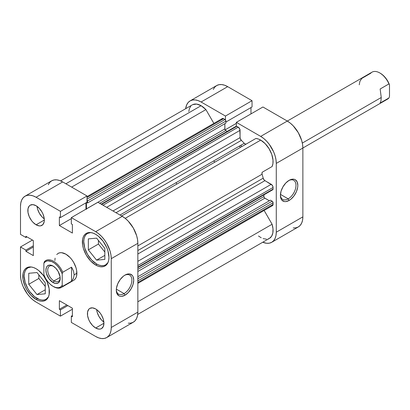 <?xml version="1.0" encoding="UTF-8"?>
<svg xmlns="http://www.w3.org/2000/svg" width="410" height="410" viewBox="0 0 410 410"><rect width="100%" height="100%" fill="white"/><g stroke="black" fill="none" stroke-linecap="round" stroke-linejoin="round"><path stroke-width="0.61" d="M288.199 198.86A11.019 6.36 120 0 0 295.984 185.622A11.019 6.36 120 0 0 288.64 180.62A11.019 6.36 -60 0 1 293.709 180.318A11.019 6.36 -60 0 1 295.395 189.148A11.019 6.36 -60 0 1 288.199 198.86L280.45 194.386L288.199 198.86A11.019 6.36 -60 0 1 282.685 199.409A11.019 6.36 -60 0 1 280.419 194.868A11.019 6.36 120 0 0 288.199 198.86L289.111 200.449L288.199 198.86M289.111 180.333A12.315 7.114 -60 0 1 297.824 185.366A12.315 7.114 -60 0 1 289.111 200.449L290.813 199.275L293.955 195.959L296.353 191.798L297.655 187.421L297.824 185.366L297.158 181.897L295.272 179.724L293.955 179.237L292.448 179.175L289.111 180.333L285.78 183.024L282.956 186.837L281.065 191.188L280.404 195.421L281.065 198.886L281.87 200.162L284.273 201.546L285.78 201.607L289.111 200.449A12.315 7.114 -60 0 1 280.404 195.421A12.315 7.114 -60 0 1 289.111 180.333L289.111 180.333M241.89 146.544A41.487 23.954 -120 0 0 240.711 145.345A41.487 23.954 -120 0 1 241.89 146.544M239.337 146.139A41.487 23.954 60 0 1 240.516 147.333A41.487 23.954 -120 0 0 239.337 146.139M262.933 106.995L236.344 122.344L260.693 136.402L287.282 121.052L262.933 106.995L236.344 122.344L260.693 136.402L263.733 138.503L266.659 141.219L269.355 144.438L273.654 151.885L275.095 155.826L275.981 159.715L276.279 163.4L276.279 232.209L275.981 235.545L275.095 238.41L273.654 240.69L271.712 242.295L269.355 243.171L266.659 243.279L262.748 242.233A22.043 12.725 60 0 0 271.712 242.295A22.043 12.725 60 0 0 276.279 232.209L276.279 163.4L302.867 148.046L302.565 144.366L301.678 140.476L298.301 132.686L293.242 125.87L290.321 123.154L287.282 121.052L262.933 106.995M190.081 100.906A22.043 12.725 60 0 1 201.105 101.998L227.688 86.648L201.105 101.998L225.454 116.056L252.037 100.706L252.037 106.954L225.905 122.042L252.037 106.954L252.037 100.706L227.688 86.648A22.043 12.725 -120 0 0 216.67 85.557L190.081 100.906A22.043 12.725 60 0 0 185.653 108.706L186.704 104.796L188.144 102.515L190.081 100.906L192.444 100.035L195.139 99.927L198.061 100.588L201.105 101.998L225.454 116.056L225.454 119.91L225.454 116.056L252.037 100.706L227.688 86.648L224.649 85.239L221.728 84.578L219.032 84.685L216.67 85.557L214.732 87.166L213.292 89.447M236.344 126.198L236.344 122.344L236.344 126.198M250.976 113.898L250.976 107.569L250.976 113.898M293.242 227.929L295.938 227.822L298.301 226.945L300.238 225.341L301.678 223.06L302.565 220.196L302.867 216.859L302.867 148.046L302.867 216.859L276.279 232.209L302.867 216.859A22.043 12.725 -120 0 1 298.301 226.945L271.712 242.295M287.282 121.052L260.693 136.402A22.043 12.725 60 0 1 276.279 163.4L302.867 148.046A22.043 12.725 -120 0 0 287.282 121.052M236.344 123.364L225.116 129.847L236.344 123.364M48.441 296.876A18.153 10.481 60 0 1 46.079 299.269A18.153 10.481 60 0 1 37.002 298.367A18.153 10.481 60 0 1 25.143 282.372A18.153 10.481 60 0 1 27.926 267.827A18.153 10.481 60 0 1 31.18 266.977L27.926 267.827L26.332 269.155L25.143 271.031L24.415 273.388L24.169 276.14L25.143 282.372L27.926 288.789L29.874 291.756L34.496 296.64L39.503 299.531L41.912 300.074L44.131 299.987L46.079 299.269L48.441 296.876M108.03 262.472A18.153 10.481 60 0 1 105.667 264.865A18.153 10.481 60 0 1 96.591 263.963A18.153 10.481 60 0 1 84.732 247.968A18.153 10.481 60 0 1 87.514 233.423A18.153 10.481 60 0 1 90.769 232.572L87.514 233.423L85.921 234.751L84.732 236.626L84.004 238.984L83.758 241.731L84.732 247.968L87.514 254.384L91.681 260.001L96.591 263.963L99.097 265.127L101.506 265.67L103.725 265.583L105.667 264.865L108.03 262.472M37.059 206.368A11.67 6.739 -120 0 0 44.28 218.873L42.097 216.957L39.416 213.343L37.628 209.223L37.059 206.368M36.085 224.798A11.67 6.739 60 0 1 28.464 214.512A11.67 6.739 60 0 1 30.253 205.164A11.67 6.739 60 0 1 36.085 205.743L32.928 204.641L30.253 205.164L29.223 206.015L27.993 208.736L27.993 212.457L29.223 216.603L31.503 220.544L32.928 222.246L36.085 224.798L39.242 225.895L40.667 225.838L42.947 224.521L44.177 221.8L44.336 220.032L36.085 224.798L44.336 220.032L44.177 218.084L42.947 213.938L41.917 211.898L39.242 208.29L36.085 205.743A11.67 6.739 60 0 1 43.706 216.024A11.67 6.739 60 0 1 41.917 225.372A11.67 6.739 60 0 1 36.085 224.798M96.647 309.586A11.67 6.739 -120 0 0 103.868 322.086L101.685 320.169L99.01 316.556L97.221 312.435L96.647 309.586M95.673 328.01A11.67 6.739 60 0 1 88.053 317.724A11.67 6.739 60 0 1 89.841 308.376A11.67 6.739 60 0 1 95.673 308.955L92.516 307.859L89.841 308.376L88.816 309.227L87.581 311.948L87.581 315.669L88.816 319.815L89.841 321.85L92.516 325.463L95.673 328.01L98.83 329.107L100.26 329.051L101.511 328.589L103.299 326.529L103.925 323.244L95.673 328.01L103.925 323.244L103.299 319.236L101.511 315.111L100.26 313.204L97.283 310.068L95.673 308.955A11.67 6.739 60 0 1 103.299 319.236A11.67 6.739 60 0 1 101.511 328.589A11.67 6.739 60 0 1 95.673 328.01M116.317 289.614A11.019 6.36 120 0 0 124.097 293.606L125.014 295.195A12.315 7.114 -60 0 1 116.302 290.162A12.315 7.114 -60 0 1 125.014 275.079L123.313 276.253L120.171 279.569L117.772 283.73L116.471 288.107L116.302 290.162L116.968 293.632L118.854 295.805L120.171 296.292L121.678 296.353L125.014 295.195L128.345 292.504L131.169 288.691L133.06 284.34L133.721 280.107L133.06 276.642L132.256 275.366L129.852 273.983L128.345 273.921L125.014 275.079A12.315 7.114 -60 0 1 133.721 280.107A12.315 7.114 -60 0 1 125.014 295.195L124.097 293.606A11.019 6.36 -60 0 1 118.587 294.149A11.019 6.36 -60 0 1 116.317 289.614M116.348 289.132L124.097 293.606L116.348 289.132M36.085 299.428A18.798 10.855 60 0 1 23.806 282.859A18.798 10.855 60 0 1 26.686 267.797A18.798 10.855 60 0 1 36.085 268.729L33.492 267.525L30.996 266.961L28.7 267.048L26.686 267.797L25.03 269.17L23.806 271.112L23.047 273.557L23.047 279.543L25.03 286.226L26.686 289.506L30.996 295.323L36.085 299.428L38.678 300.627L41.174 301.196L43.47 301.104L45.484 300.361L47.14 298.987L48.365 297.04L49.123 294.6L49.123 288.609L47.14 281.931L43.47 275.576L38.678 270.518L36.085 268.729A18.798 10.855 60 0 1 48.365 285.293A18.798 10.855 60 0 1 45.484 300.361A18.798 10.855 60 0 1 36.085 299.428L37.469 298.629L36.085 299.428M95.673 265.024A18.798 10.855 60 0 1 83.394 248.455A18.798 10.855 60 0 1 86.274 233.392A18.798 10.855 60 0 1 95.673 234.325L93.08 233.121L90.589 232.552L88.288 232.644L86.274 233.392L84.624 234.761L83.394 236.708L82.635 239.153L82.635 245.139L83.394 248.455L86.274 255.102L90.589 260.919L95.673 265.024L98.267 266.223L100.763 266.792L103.059 266.7L105.073 265.952L106.728 264.583L107.958 262.636L108.711 260.196L108.968 257.347L107.958 250.889L106.728 247.527L103.059 241.172L98.267 236.114L95.673 234.325A18.798 10.855 60 0 1 107.958 250.889A18.798 10.855 60 0 1 105.073 265.952A18.798 10.855 60 0 1 95.673 265.024L97.057 264.224L95.673 265.024M58.102 253.4A15.559 8.984 60 0 1 65.882 254.174L61.669 252.709L59.768 252.785L58.102 253.4L56.734 254.538M128.227 323.203L130.918 323.095L133.281 322.219L135.218 320.61L136.658 318.334L137.545 315.469L137.847 312.128L111.259 327.477A22.043 12.725 60 0 1 106.697 337.568A22.043 12.725 60 0 1 95.673 336.477L71.325 322.419L71.325 316.171L72.391 316.786L72.391 308.212L59.373 300.699L59.373 309.273L60.434 309.888L60.434 316.13L36.085 302.073L33.046 299.971L30.12 297.26L27.429 294.042L23.124 286.595L21.684 282.649L20.797 278.764L20.5 275.079L20.5 246.963L32.457 240.06L20.5 246.963L25.907 250.085L25.907 251.315L33.333 255.599L33.333 240.567L25.907 236.283L25.907 237.508L20.5 234.387L20.5 206.271L20.797 202.935L21.684 200.07L23.124 197.789L25.066 196.18L27.429 195.309L30.12 195.201L33.046 195.862L36.085 197.272L62.674 181.922L87.022 195.98L60.434 211.329L36.085 197.272L60.434 211.329L60.434 217.577L59.373 216.962L59.373 225.536L72.391 233.054L72.391 224.48L71.325 223.865L71.325 217.618L95.673 231.676L98.718 233.777L101.639 236.488L104.335 239.707L106.697 243.309L110.075 251.099L110.961 254.989L111.259 258.669L111.259 327.477L110.961 330.819L110.075 333.684L108.635 335.959L106.697 337.568L104.335 338.445L101.639 338.552L98.718 337.886L95.673 336.477L71.325 322.419L71.325 316.171L72.391 315.562L71.325 316.171L72.391 316.786L72.391 308.212L59.373 300.699L59.373 309.273L66.799 304.984L59.373 309.273L60.434 309.888L67.86 305.599L60.434 309.888L60.434 316.13L36.085 302.073A22.043 12.725 60 0 1 20.5 275.079L20.5 246.963L25.907 250.085L33.333 245.8L25.907 250.085L25.907 251.315L33.333 247.025L25.907 251.315L33.333 255.599L33.333 240.567L25.907 236.283L25.907 237.508L26.973 236.898L25.907 237.508L20.5 234.387L20.5 206.271A22.043 12.725 60 0 1 25.066 196.18A22.043 12.725 60 0 1 36.085 197.272L62.674 181.922L59.629 180.513L56.708 179.852L54.012 179.959L51.65 180.83L49.712 182.44L48.272 184.72M106.697 337.568L133.281 322.219A22.043 12.725 -120 0 0 137.847 312.128L111.259 327.477L111.259 258.669L137.847 243.32L137.847 312.128L137.847 243.32L137.545 239.635L136.658 235.75L133.281 227.96L128.227 221.139L125.301 218.427L122.262 216.326L97.913 202.268L122.262 216.326L95.673 231.676L71.325 217.618L97.913 202.268L71.325 217.618L71.325 223.865L72.391 224.48L72.391 233.054L59.373 225.536L71.325 218.632L59.373 225.536L59.373 216.962L60.434 217.577L87.022 202.227L87.022 195.98L62.674 181.922A22.043 12.725 -120 0 0 51.65 180.83L25.066 196.18M85.956 209.172L85.956 202.842L85.956 209.172M55.089 258.167L54.878 260.524M73.662 280.348L75.025 279.215L76.045 277.606L76.67 275.582L76.67 270.626L76.045 267.884L73.662 262.385L71.991 259.843L70.089 257.567L65.882 254.174A15.559 8.984 60 0 1 76.045 267.884A15.559 8.984 60 0 1 73.662 280.348L61.372 287.441A15.559 8.984 60 0 1 53.315 286.508M72.391 309.232L60.434 316.13L72.391 309.232M111.259 258.669L137.847 243.32A22.043 12.725 -120 0 0 122.262 216.326L95.673 231.676A22.043 12.725 60 0 1 111.259 258.669M98.426 244.058L104.842 252.042L98.426 244.058L88.34 249.88L96.591 260.145L104.842 255.379L96.591 260.145L104.842 259.407L104.842 248.409L96.591 238.143L88.34 238.881L88.34 249.88L98.426 244.058L98.426 240.424L98.426 244.058M38.837 278.462L45.254 286.446L38.837 278.462L28.751 284.284L37.002 294.549L45.254 289.788L37.002 294.549L45.254 293.811L45.254 282.813L37.002 272.547L28.751 273.285L28.751 284.284L38.837 278.462L38.837 274.828L38.837 278.462M124.543 275.366A11.019 6.36 -60 0 1 129.606 275.064A11.019 6.36 -60 0 1 131.292 283.894A11.019 6.36 -60 0 1 124.097 293.606A11.019 6.36 120 0 0 131.887 280.368A11.019 6.36 120 0 0 124.543 275.366M87.022 195.98L87.022 202.227L60.434 217.577L60.434 211.329L87.022 195.98M96.591 260.145L104.842 259.407L104.842 248.409L96.591 238.143L88.34 238.881L88.34 249.88L96.591 260.145M37.002 294.549L45.254 293.811L45.254 282.813L37.002 272.547L28.751 273.285L28.751 284.284L37.002 294.549M302.867 148.02L387.563 99.117A15.559 8.984 -120 0 0 388.952 97.959L380.147 103.043L380.967 100.788L381.249 97.503L302.329 143.064L381.249 97.503L380.147 88.996L388.952 83.917A15.559 8.984 -120 0 0 372.003 72.17L287.308 121.068M53.961 280.952A8.815 5.089 -120 0 0 60.183 277.857A8.815 5.089 60 0 1 58.369 281.393A8.815 5.089 60 0 1 53.961 280.952L60.142 277.385L53.961 280.952A8.815 5.089 60 0 1 48.201 273.183A8.815 5.089 60 0 1 49.554 266.121A8.815 5.089 60 0 1 53.52 266.321A8.815 5.089 -120 0 0 47.734 270.415A8.815 5.089 -120 0 0 53.961 280.952L53.044 282.541L53.961 280.952M53.044 266.029L53.044 266.029A10.112 5.837 60 0 1 60.198 278.416A10.112 5.837 60 0 1 53.044 282.541L55.78 283.494L58.102 283.043L59.65 281.26L60.06 279.943L60.06 276.724L58.102 271.364L55.78 268.237L53.044 266.029L50.307 265.075L49.072 265.127L47.099 266.264L46.438 267.31L45.894 270.159L46.438 273.629L49.072 278.856L53.044 282.541A10.112 5.837 60 0 1 45.894 270.159A10.112 5.837 60 0 1 53.044 266.029L53.044 266.029M213.666 160.956A41.487 23.954 60 0 1 214.845 162.155M53.044 286.354L53.597 286.672A15.559 8.984 -120 0 0 62.761 286.282L62.212 285.37A14.78 8.533 60 0 1 53.044 286.354A14.78 8.533 60 0 1 43.875 274.787L43.875 263.199L44.429 261.652L43.875 263.199A14.78 8.533 60 0 1 53.044 262.215A14.78 8.533 60 0 1 62.212 273.783L62.212 285.37L60.562 287.01L58.374 287.743L55.806 287.518L53.044 286.354L50.281 284.33L47.719 281.593L45.53 278.334L43.875 274.787L43.875 263.199L45.53 261.559L47.719 260.827L51.65 261.518L54.438 263.128L57.128 265.531L59.527 268.555L62.212 273.783L62.761 272.24A15.559 8.984 -120 0 0 44.429 261.652A15.559 8.984 60 0 1 45.817 260.493A15.559 8.984 60 0 1 62.761 272.24L71.565 267.156L73.477 270.984L74.133 274.813L76.88 273.229L74.133 274.813L73.477 278.318L71.565 281.204L62.761 286.282A15.559 8.984 60 0 1 61.372 287.441M176.654 184.208A41.487 23.954 60 0 1 176.208 182.583M62.761 286.282L71.565 281.204L71.565 267.156L62.761 272.24L62.212 273.783L62.212 285.37L62.761 286.282M71.565 281.204L73.477 278.318L74.133 274.813L73.477 270.984L71.565 267.156L71.565 281.204M359.247 84.798L359.903 81.293L361.815 78.412L370.614 73.329A15.559 8.984 60 0 1 379.783 72.944A15.559 8.984 60 0 1 388.952 83.917L380.147 88.996L381.249 97.503L380.967 100.788L380.147 103.043L388.952 97.959L389.5 96.417L389.5 84.824L387.85 81.282L385.661 78.023L383.094 75.286L380.331 73.262A14.78 8.533 -120 0 1 389.5 84.824L388.952 83.917L389.5 84.824L389.5 96.417L388.952 97.959A15.559 8.984 60 0 1 385.861 99.743M192.772 104.617L196.636 104.089L201.105 105.703L65.882 183.777L201.105 105.703A17.502 10.106 -120 0 0 192.351 104.837L60.618 180.892M255.896 138.457L121.642 215.967L255.896 138.457L258.249 138.98L260.693 140.107A17.502 10.106 -120 0 0 255.896 138.457M137.847 267.633L272.804 189.717A1.297 0.748 -120 0 0 273.07 189.123L137.847 267.192L273.07 189.123L273.07 187.483A2.593 1.496 -120 0 0 271.236 184.305L137.847 261.319L271.236 184.305L264.916 180.656A2.593 1.496 -120 0 1 263.174 178.186L137.847 250.541L263.174 178.186A47.97 27.695 -120 0 0 262.082 174.194A2.593 1.496 -120 0 1 262.472 172.087L272.102 166.527A17.502 10.106 -120 0 0 260.693 140.107L125.193 218.34L260.693 140.107L265.157 143.649L269.021 148.64L271.763 154.406L273.014 160.172L272.927 163.626L272.102 166.527L262.472 172.087L261.969 172.892L262.082 174.194A47.97 27.695 60 0 1 263.174 178.186L264.353 180.226L272.255 185.248L273.034 187.047L273.07 189.123L272.804 189.717L272.153 189.651M86.905 199.701L87.402 200.557L87.468 203.017L86.561 202.489L87.468 203.017L225.905 123.092L87.468 203.017L87.468 201.002L225.905 121.083L225.905 123.092L225.905 121.083L87.468 201.002A1.297 0.748 60 0 0 87.022 199.834M86.418 208.905A1.297 0.748 60 0 1 86.418 208.864L86.418 202.576L86.484 209.31M235.965 126.485L236.462 126.198L238.23 127.141L239.758 128.96L240.157 138.319L241.336 140.358A47.97 27.695 60 0 1 244.247 143.3L245.313 144.048L246.266 144.018A2.593 1.496 -120 0 1 244.247 143.3A47.97 27.695 -120 0 0 241.336 140.358L116.01 212.718L241.336 140.358A2.593 1.496 -120 0 1 240.065 137.611L112.996 210.976L240.065 137.611L240.065 130.319A2.593 1.496 -120 0 0 238.23 127.141L103.007 205.21L238.23 127.141L236.811 126.321A1.297 0.748 -120 0 0 236.165 126.254L101.208 204.17M263.902 194.852L263.973 197.031L264.47 197.892L269.36 200.792L264.819 198.173L137.847 271.481L264.819 198.173A1.297 0.748 -120 0 1 263.902 196.585L137.847 269.365L263.902 196.585L263.902 194.852M137.847 283.366L272.532 205.605A2.593 1.496 -120 0 0 273.07 204.421L273.07 202.776L137.847 280.85L273.07 202.776A1.297 0.748 -120 0 0 272.153 201.192L137.847 278.733L272.153 201.192L270.41 200.183L137.847 276.719L270.41 200.183L272.507 201.474L273.07 202.776L272.763 205.415L271.938 205.723L271.236 205.477M137.709 314.424L269.447 238.369A17.502 10.106 -120 0 0 272.102 224.255L264.132 210.453L272.102 224.255L273.004 228.857L272.84 232.972L271.615 236.237L269.447 238.369L268.058 238.948M266.515 239.184L263.077 238.61M261.257 237.81L258.495 236.006M188.784 111.54L189.435 108.491L190.793 106.139M201.105 105.703L205.902 109.593L213.871 123.395L205.902 109.593A17.502 10.106 -120 0 0 201.105 105.703M221.764 119.341L222.266 118.546L223.209 118.505L225.336 119.776L225.905 121.083A1.297 0.748 -120 0 0 224.987 119.494L223.563 118.674L87.022 197.507L223.563 118.674A2.593 1.496 -120 0 0 222.266 118.546L87.022 196.631M224.849 123.702L224.916 129.386L225.413 130.247L227.263 131.395L225.766 130.529L99.707 203.309L225.766 130.529A1.297 0.748 -120 0 1 224.849 128.94L224.849 123.702M120.012 215.03L244.247 143.3L120.012 215.03M262.082 174.194L137.847 245.918L262.082 174.194M272.102 224.255L137.847 301.765L272.102 224.255M71.647 187.103L205.902 109.593L71.647 187.103M273.07 204.421L137.847 282.49L273.07 204.421M264.916 180.656L137.847 254.021L264.916 180.656M273.07 187.483L137.847 265.552L273.07 187.483M106.677 207.327L240.065 130.319L106.677 207.327M101.588 204.39L236.811 126.321L101.588 204.39M86.418 208.864L224.849 128.94L86.418 208.864M87.022 199.147L224.987 119.494L87.022 199.147M47.606 298.383L46.079 299.269M107.2 263.978L105.667 264.865M89.047 232.542L87.514 233.423M29.458 266.946L27.926 267.827M379.783 72.944L380.331 73.262"/></g></svg>
